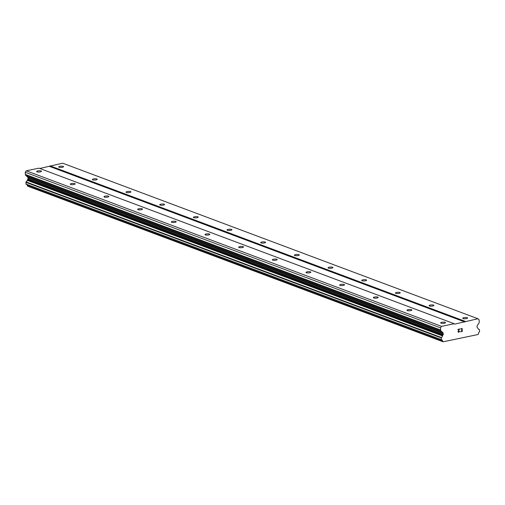 <?xml version="1.0" encoding="UTF-8"?>
<svg xmlns="http://www.w3.org/2000/svg" width="505" height="505" viewBox="0 0 505 505"><rect width="100%" height="100%" fill="white"/><g stroke="black" fill="none" stroke-linecap="round" stroke-linejoin="round"><path stroke-width="0.76" d="M41.132 170.974A2.424 0.625 176.9 0 1 41.492 171.277A2.424 0.625 176.9 0 1 39.737 171.978A2.424 0.625 176.9 0 1 36.998 171.839A2.424 0.625 176.9 0 1 36.644 171.536A2.424 0.625 176.9 0 1 38.393 170.835A2.424 0.625 176.9 0 1 41.132 170.974M74.803 183.586A2.424 0.625 176.9 0 1 75.157 183.889A2.424 0.625 176.9 0 1 73.408 184.59A2.424 0.625 176.9 0 1 70.668 184.451A2.424 0.625 176.9 0 1 70.315 184.148A2.424 0.625 176.9 0 1 72.063 183.448A2.424 0.625 176.9 0 1 74.803 183.586M108.474 196.199A2.424 0.625 176.9 0 1 108.828 196.502A2.424 0.625 176.9 0 1 107.079 197.202A2.424 0.625 176.9 0 1 104.339 197.064A2.424 0.625 176.9 0 1 103.986 196.761A2.424 0.625 176.9 0 1 105.734 196.06A2.424 0.625 176.9 0 1 108.474 196.199M142.145 208.811A2.424 0.625 176.9 0 1 142.498 209.114A2.424 0.625 176.9 0 1 140.75 209.815A2.424 0.625 176.9 0 1 138.01 209.676A2.424 0.625 176.9 0 1 137.65 209.373A2.424 0.625 176.9 0 1 139.405 208.672A2.424 0.625 176.9 0 1 142.145 208.811M175.816 221.424A2.424 0.625 176.9 0 1 176.169 221.727A2.424 0.625 176.9 0 1 174.414 222.427A2.424 0.625 176.9 0 1 171.675 222.288A2.424 0.625 176.9 0 1 171.321 221.985A2.424 0.625 176.9 0 1 173.07 221.285A2.424 0.625 176.9 0 1 175.816 221.424M209.48 234.036A2.424 0.625 176.9 0 1 209.84 234.339A2.424 0.625 176.9 0 1 208.085 235.04A2.424 0.625 176.9 0 1 205.346 234.901A2.424 0.625 176.9 0 1 204.992 234.598A2.424 0.625 176.9 0 1 206.741 233.897A2.424 0.625 176.9 0 1 209.48 234.036M243.151 246.648A2.424 0.625 176.9 0 1 243.505 246.951A2.424 0.625 176.9 0 1 241.756 247.652A2.424 0.625 176.9 0 1 239.016 247.513A2.424 0.625 176.9 0 1 238.663 247.21A2.424 0.625 176.9 0 1 240.412 246.509A2.424 0.625 176.9 0 1 243.151 246.648M276.822 259.261A2.424 0.625 176.9 0 1 277.176 259.564A2.424 0.625 176.9 0 1 275.427 260.264A2.424 0.625 176.9 0 1 272.687 260.125A2.424 0.625 176.9 0 1 272.328 259.822A2.424 0.625 176.9 0 1 274.082 259.122A2.424 0.625 176.9 0 1 276.822 259.261M310.493 271.873A2.424 0.625 176.9 0 1 310.846 272.176A2.424 0.625 176.9 0 1 309.098 272.877A2.424 0.625 176.9 0 1 306.352 272.738A2.424 0.625 176.9 0 1 305.998 272.435A2.424 0.625 176.9 0 1 307.753 271.734A2.424 0.625 176.9 0 1 310.493 271.873M344.164 284.485A2.424 0.625 176.9 0 1 344.517 284.788A2.424 0.625 176.9 0 1 342.762 285.489A2.424 0.625 176.9 0 1 340.023 285.35A2.424 0.625 176.9 0 1 339.669 285.054A2.424 0.625 176.9 0 1 341.418 284.347A2.424 0.625 176.9 0 1 344.164 284.485M377.828 297.098A2.424 0.625 176.9 0 1 378.188 297.401A2.424 0.625 176.9 0 1 376.433 298.101A2.424 0.625 176.9 0 1 373.694 297.963A2.424 0.625 176.9 0 1 373.34 297.666A2.424 0.625 176.9 0 1 375.089 296.959A2.424 0.625 176.9 0 1 377.828 297.098M411.499 309.71A2.424 0.625 176.9 0 1 411.853 310.013A2.424 0.625 176.9 0 1 410.104 310.714A2.424 0.625 176.9 0 1 407.365 310.575A2.424 0.625 176.9 0 1 407.011 310.278A2.424 0.625 176.9 0 1 408.76 309.578A2.424 0.625 176.9 0 1 411.499 309.71M445.17 322.323A2.424 0.625 176.9 0 1 445.524 322.626A2.424 0.625 176.9 0 1 443.775 323.326A2.424 0.625 176.9 0 1 441.035 323.187A2.424 0.625 176.9 0 1 440.676 322.891A2.424 0.625 176.9 0 1 442.43 322.19A2.424 0.625 176.9 0 1 445.17 322.323M63.194 166.366A2.424 0.625 176.9 0 1 63.548 166.663A2.424 0.625 176.9 0 1 61.799 167.363A2.424 0.625 176.9 0 1 59.06 167.224A2.424 0.625 176.9 0 1 58.706 166.928A2.424 0.625 176.9 0 1 60.455 166.227A2.424 0.625 176.9 0 1 63.194 166.366M96.865 178.978A2.424 0.625 176.9 0 1 97.219 179.275A2.424 0.625 176.9 0 1 95.47 179.976A2.424 0.625 176.9 0 1 92.731 179.843A2.424 0.625 176.9 0 1 92.377 179.54A2.424 0.625 176.9 0 1 94.126 178.839A2.424 0.625 176.9 0 1 96.865 178.978M130.536 191.591A2.424 0.625 176.9 0 1 130.89 191.887A2.424 0.625 176.9 0 1 129.141 192.588A2.424 0.625 176.9 0 1 126.401 192.456A2.424 0.625 176.9 0 1 126.042 192.152A2.424 0.625 176.9 0 1 127.797 191.452A2.424 0.625 176.9 0 1 130.536 191.591M164.207 204.203A2.424 0.625 176.9 0 1 164.561 204.5A2.424 0.625 176.9 0 1 162.806 205.207A2.424 0.625 176.9 0 1 160.066 205.068A2.424 0.625 176.9 0 1 159.713 204.765A2.424 0.625 176.9 0 1 161.467 204.064A2.424 0.625 176.9 0 1 164.207 204.203M197.872 216.815A2.424 0.625 176.9 0 1 198.231 217.112A2.424 0.625 176.9 0 1 196.477 217.819A2.424 0.625 176.9 0 1 193.737 217.68A2.424 0.625 176.9 0 1 193.383 217.377A2.424 0.625 176.9 0 1 195.132 216.677A2.424 0.625 176.9 0 1 197.872 216.815M231.542 229.428A2.424 0.625 176.9 0 1 231.896 229.725A2.424 0.625 176.9 0 1 230.147 230.431A2.424 0.625 176.9 0 1 227.408 230.293A2.424 0.625 176.9 0 1 227.054 229.99A2.424 0.625 176.9 0 1 228.803 229.289A2.424 0.625 176.9 0 1 231.542 229.428M265.213 242.04A2.424 0.625 176.9 0 1 265.567 242.343A2.424 0.625 176.9 0 1 263.818 243.044A2.424 0.625 176.9 0 1 261.079 242.905A2.424 0.625 176.9 0 1 260.725 242.602A2.424 0.625 176.9 0 1 262.474 241.901A2.424 0.625 176.9 0 1 265.213 242.04M298.884 254.653A2.424 0.625 176.9 0 1 299.238 254.956A2.424 0.625 176.9 0 1 297.489 255.656A2.424 0.625 176.9 0 1 294.75 255.517A2.424 0.625 176.9 0 1 294.39 255.214A2.424 0.625 176.9 0 1 296.145 254.514A2.424 0.625 176.9 0 1 298.884 254.653M332.555 267.265A2.424 0.625 176.9 0 1 332.909 267.568A2.424 0.625 176.9 0 1 331.154 268.269A2.424 0.625 176.9 0 1 328.414 268.13A2.424 0.625 176.9 0 1 328.061 267.827A2.424 0.625 176.9 0 1 329.809 267.126A2.424 0.625 176.9 0 1 332.555 267.265M366.22 279.877A2.424 0.625 176.9 0 1 366.579 280.18A2.424 0.625 176.9 0 1 364.825 280.881A2.424 0.625 176.9 0 1 362.085 280.742A2.424 0.625 176.9 0 1 361.731 280.439A2.424 0.625 176.9 0 1 363.48 279.738A2.424 0.625 176.9 0 1 366.22 279.877M399.891 292.49A2.424 0.625 176.9 0 1 400.244 292.793A2.424 0.625 176.9 0 1 398.495 293.493A2.424 0.625 176.9 0 1 395.756 293.355A2.424 0.625 176.9 0 1 395.402 293.051A2.424 0.625 176.9 0 1 397.151 292.351A2.424 0.625 176.9 0 1 399.891 292.49M433.561 305.102A2.424 0.625 176.9 0 1 433.915 305.405A2.424 0.625 176.9 0 1 432.166 306.106A2.424 0.625 176.9 0 1 429.427 305.967A2.424 0.625 176.9 0 1 429.067 305.664A2.424 0.625 176.9 0 1 430.822 304.963A2.424 0.625 176.9 0 1 433.561 305.102M467.232 317.714A2.424 0.625 176.9 0 1 467.586 318.017A2.424 0.625 176.9 0 1 465.837 318.718A2.424 0.625 176.9 0 1 463.091 318.579A2.424 0.625 176.9 0 1 462.738 318.276A2.424 0.625 176.9 0 1 464.493 317.576A2.424 0.625 176.9 0 1 467.232 317.714M462.081 331.293L462.012 330.068L462.075 331.293L460.693 331.583L462.271 331.457L462.107 328.395L462.271 331.457L460.699 331.785M462.012 330.068L461.261 330.226L462.012 330.068M461.261 330.226L462.006 329.866L461.936 328.641L461.999 329.866M461.936 328.641L460.547 328.932L461.936 328.641M460.547 328.932L462.107 328.401M459.582 331.236L459.07 331.918L458.338 331.937M459.588 331.419L459.481 331.747L459.588 331.419M459.095 332.12L458.578 332.227L459.095 332.12M458.306 332.138L458.003 331.444L459.247 329.203L458.464 330.466M459.247 329.203L457.77 329.512L459.247 329.203M457.77 329.512L459.619 328.919L458.205 331.69L459.613 328.919M442.557 341.146A1.572 1.307 -69.5 0 0 441.351 339.796L441.269 337.473A1.572 1.307 -69.5 0 0 442.456 335.875A1.408 1.168 -69.5 0 1 442.708 335.402L443.011 334.992A1.079 0.896 -69.5 0 0 443.245 334.196L443.188 333.224A1.079 0.896 -69.5 0 0 442.765 332.561L441.067 331.021A1.616 1.345 -69.5 0 1 440.625 329.992L440.505 327.84L441.54 326.356L454.184 323.718L454.664 324.115L477.945 318.75L479.112 319.772L479.232 321.925A1.616 1.345 -69.5 0 1 478.904 323.118L477.414 325.321A1.079 0.896 -69.5 0 0 477.067 326.148L477.124 327.12A1.079 0.896 -69.5 0 0 477.433 327.802L477.774 328.073A1.408 1.168 -69.5 0 1 478.071 328.433A1.572 1.307 -69.5 0 0 479.403 329.5L479.573 331.81A1.572 1.307 -69.5 0 0 478.538 333.622L478.046 334.512L443.131 341.803L442.557 341.146L27.295 185.588L27.876 186.25L443.131 341.803M477.945 318.75L62.683 163.197L39.781 168.481M26.872 184.54A1.572 1.307 -69.5 0 1 27.295 185.588M454.184 323.718L38.929 168.159L26.285 170.804L25.25 172.281L25.364 174.433A1.616 1.345 110.5 0 0 25.812 175.462L27.504 177.009A1.079 0.896 -69.5 0 1 27.933 177.665L27.983 178.644A1.079 0.896 -69.5 0 1 27.756 179.433L27.447 179.843A1.408 1.168 110.5 0 0 27.201 180.317A1.572 1.307 -69.5 0 1 26.008 181.914L26.045 184.23L441.256 339.764M464.871 321.982L49.616 166.423M441.54 326.356L26.285 170.804M440.505 327.84L25.25 172.281M440.625 329.992L25.364 174.433M442.765 332.561L27.504 177.009M443.188 333.224L27.933 177.665M443.011 334.992L27.756 179.433M442.456 335.875L27.201 180.317M441.269 337.473L26.008 181.914M441.143 339.568L25.888 184.016M465.301 321.395L50.045 165.836M441.067 331.021L25.812 175.462M443.245 334.196L27.983 178.644M442.708 335.402L27.447 179.843M441.048 337.826L25.793 182.273M442.651 341.386L27.39 185.827M441.301 339.783L26.045 184.23"/></g></svg>
